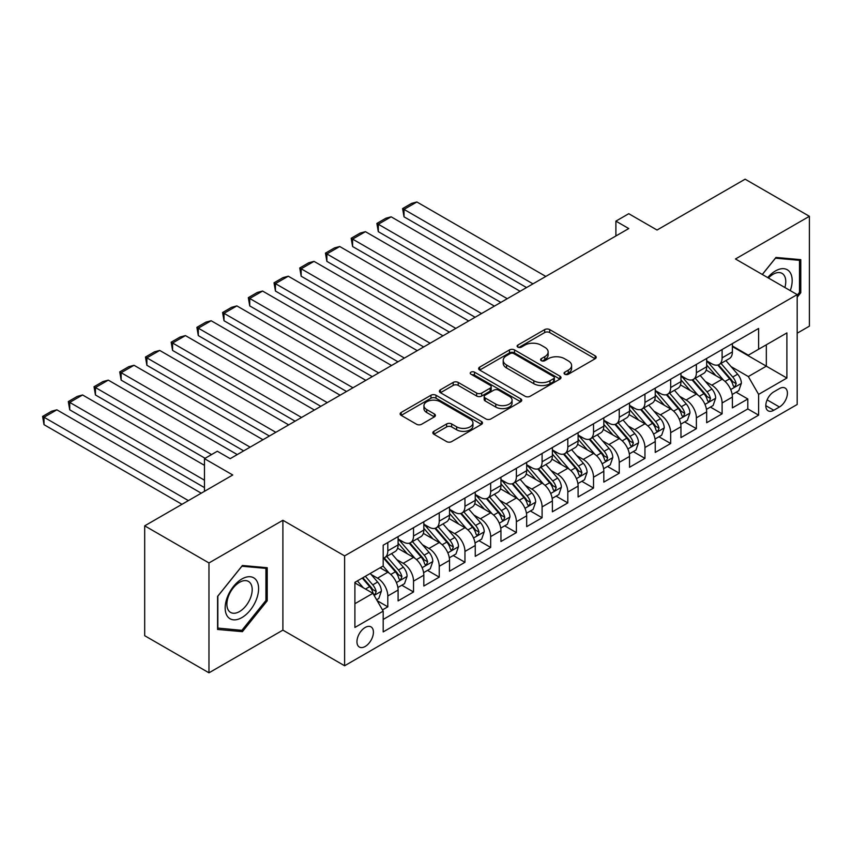 <?xml version="1.0" encoding="UTF-8"?>
<svg xmlns="http://www.w3.org/2000/svg" width="852" height="852" viewBox="0 0 852 852"><rect width="100%" height="100%" fill="white"/><g stroke="black" fill="none" stroke-linecap="round" stroke-linejoin="round"><path stroke-width="1.28" d="M564.801 374.23A2.503 1.438 0 0 0 568.337 374.23L595.154 358.745A3.568 2.066 0 0 0 596.198 357.286A3.568 2.066 0 0 0 595.154 355.827L549.721 329.607A3.568 2.066 0 0 0 544.673 329.607L517.856 345.081A2.503 1.438 0 0 0 517.121 346.104A2.503 1.438 0 0 0 517.856 347.126A2.503 1.438 0 0 0 521.392 347.126L524.853 345.124A11.427 6.592 0 0 1 541.009 345.124L544.801 347.307A11.427 6.592 0 0 1 548.145 351.972A11.427 6.592 0 0 1 544.801 356.637L541.329 358.639A2.503 1.438 0 0 0 540.594 359.661A2.503 1.438 0 0 0 541.329 360.673A2.503 1.438 0 0 0 544.865 360.673L548.337 358.671A11.427 6.592 0 0 1 564.482 358.671L568.273 360.865A11.427 6.592 0 0 1 571.617 365.519A11.427 6.592 0 0 1 568.273 370.183L564.801 372.186A2.503 1.438 0 0 0 564.067 373.208A2.503 1.438 0 0 0 564.801 374.23L564.801 372.186M365.188 646.466A11.64 6.72 120 0 0 372.793 636.21A11.64 6.72 120 0 0 371.003 626.88A11.64 6.72 120 0 0 365.188 627.466A11.64 6.72 120 0 0 357.584 637.711A11.64 6.72 120 0 0 359.363 647.041A11.64 6.72 120 0 0 365.188 646.466M433.87 431.314A3.568 2.066 0 0 0 432.827 432.773A3.568 2.066 0 0 0 433.87 434.232L446.618 441.592A3.568 2.066 0 0 0 451.666 441.592L481.444 424.392A3.568 2.066 0 0 0 482.488 422.933A3.568 2.066 0 0 0 481.444 421.484L436.011 395.253A3.568 2.066 0 0 0 430.963 395.253L401.185 412.443A3.568 2.066 0 0 0 400.131 413.902A3.568 2.066 0 0 0 401.185 415.361L416.575 424.253A3.568 2.066 0 0 0 421.623 424.253L434.371 416.894A3.568 2.066 0 0 0 435.415 415.435A3.568 2.066 0 0 0 434.371 413.976L426.735 409.567A9.553 5.517 0 0 1 423.945 405.669A9.553 5.517 0 0 1 429.834 400.578A9.553 5.517 0 0 1 440.239 401.771L470.155 419.035A9.553 5.517 0 0 1 472.945 422.933A9.553 5.517 0 0 1 467.056 428.034A9.553 5.517 0 0 1 456.651 426.831L451.666 423.955A3.568 2.066 0 0 0 446.618 423.955L433.87 431.314L433.87 434.232M797.184 333.217L809.4 326.156L809.4 216.301L745.117 179.186L657.041 230.029L628.755 213.703L615.9 221.126L628.755 228.549L230.189 458.664L217.324 451.24L204.469 458.664L204.469 491.316M208.974 562.948L208.974 672.814L282.896 630.129L282.896 520.274L208.974 562.948L144.691 525.844L232.756 474.99L204.469 458.664M282.896 520.274L344.613 555.898L797.184 294.611L797.184 404.476L344.613 665.763L344.613 555.898M809.4 216.301L735.468 258.987L797.184 294.611M525.109 396.265A3.568 2.066 0 0 0 530.157 396.265L559.945 379.076A3.568 2.066 0 0 0 560.989 377.617A3.568 2.066 0 0 0 559.945 376.158L514.512 349.927A3.568 2.066 0 0 0 509.464 349.927L479.676 367.127A3.568 2.066 0 0 0 478.632 368.586A3.568 2.066 0 0 0 479.676 370.045L525.109 396.265M471.965 374.773A2.503 1.438 0 0 1 474.5 375.125L474.5 372.154L520.689 398.821A3.568 2.066 0 0 1 521.743 400.28A3.568 2.066 0 0 1 520.689 401.739L490.912 418.928A3.568 2.066 0 0 1 485.864 418.928L440.431 392.697L440.431 389.79A3.568 2.066 0 0 0 439.387 391.238A3.568 2.066 0 0 0 440.431 392.697M440.431 389.79L453.179 382.431A3.568 2.066 0 0 1 458.227 382.431L476.651 393.06A3.568 2.066 0 0 0 481.7 393.06L490.156 388.182A3.568 2.066 0 0 0 491.199 386.723A3.568 2.066 0 0 0 490.156 385.264L470.975 374.198A2.503 1.438 0 0 1 470.24 373.176A2.503 1.438 0 0 1 471.784 371.845A2.503 1.438 0 0 1 474.5 372.154M208.974 672.814L144.691 635.698L144.691 525.844M382.473 609.904L387.809 606.826L377.138 600.66M371.067 574.44L377.532 578.167A14.548 8.403 60 0 1 387.809 595.985L398.097 590.053L398.097 600.884L413.529 591.98L401.825 585.228M396.787 559.594L403.241 563.321A14.548 8.403 60 0 1 413.529 581.139L423.817 575.207L423.817 586.038L439.238 577.134L427.544 570.382M422.496 544.747L428.961 548.475A14.548 8.403 60 0 1 439.238 566.292L449.526 560.36L449.526 571.191L464.958 562.288L453.253 555.536M448.216 529.901L454.67 533.629A14.548 8.403 60 0 1 464.958 551.446L475.246 545.514L475.246 556.345L490.667 547.442L478.973 540.69M473.925 515.055L480.39 518.783A14.548 8.403 60 0 1 490.667 536.6L500.955 530.668L500.955 541.499L516.387 532.596L504.682 525.844M499.645 500.209L506.099 503.937A14.548 8.403 60 0 1 516.387 521.754L526.674 515.822L526.674 526.653L542.096 517.75L530.402 510.998M525.354 485.363L531.818 489.091A14.548 8.403 60 0 1 542.096 506.908L552.384 500.976L552.384 511.807L567.815 502.904L556.111 496.152M551.074 470.517L557.527 474.245A14.548 8.403 60 0 1 567.815 492.062L578.103 486.13L578.103 496.961L593.524 488.058L581.831 481.305M576.783 455.671L583.247 459.398A14.548 8.403 60 0 1 593.524 477.216L603.812 471.284L603.812 482.115L619.244 473.211L607.54 466.459M602.502 440.835L608.956 444.563A14.548 8.403 60 0 1 619.244 462.37L629.532 456.438L629.532 467.269L644.953 458.365L633.26 451.613M628.212 425.989L634.676 429.717A14.548 8.403 60 0 1 644.953 447.524L655.241 441.592L655.241 452.423L670.673 443.519L658.969 436.767M653.931 411.143L660.385 414.871A14.548 8.403 60 0 1 670.673 432.678L680.961 426.745L680.961 437.577L696.382 428.673L684.688 421.921M679.64 396.297L686.105 400.025A14.548 8.403 60 0 1 696.382 417.831L706.67 411.899L706.67 422.73L722.102 413.827L722.102 402.985A14.548 8.403 -120 0 0 711.814 385.179L705.36 381.451M710.398 407.075L722.102 413.827M398.097 590.053A14.548 8.403 -120 0 0 387.809 572.235L380.098 567.783M423.817 575.207A14.548 8.403 -120 0 0 413.529 557.389L397.628 548.209M449.526 560.36A14.548 8.403 -120 0 0 439.238 542.543L423.337 533.363M475.246 545.514A14.548 8.403 -120 0 0 464.958 527.697L449.057 518.517M500.955 530.668A14.548 8.403 -120 0 0 490.667 512.851L474.766 503.67M526.674 515.822A14.548 8.403 -120 0 0 516.387 498.005L500.486 488.824M552.384 500.976A14.548 8.403 -120 0 0 542.096 483.159L526.195 473.978M578.103 486.13A14.548 8.403 -120 0 0 567.815 468.312L551.915 459.132M603.812 471.284A14.548 8.403 -120 0 0 593.524 453.466L577.624 444.286M629.532 456.438A14.548 8.403 -120 0 0 619.244 438.62L603.344 429.44M655.241 441.592A14.548 8.403 -120 0 0 644.953 423.774L629.053 414.594M680.961 426.745A14.548 8.403 -120 0 0 670.673 408.928L654.773 399.748M706.67 411.899A14.548 8.403 -120 0 0 696.382 394.082L680.482 384.902M779.442 388.587L773.786 391.856A11.278 6.507 120 0 0 766.417 401.793A11.278 6.507 120 0 0 768.153 410.824A11.278 6.507 120 0 0 773.786 410.259L779.442 407A11.278 6.507 120 0 0 786.811 397.064A11.278 6.507 120 0 0 785.075 388.033A11.278 6.507 120 0 0 779.442 388.587M354.901 603.706L372.899 593.312L383.187 611.129L383.187 631.918L758.61 415.158L758.61 394.38L748.333 376.563L731.069 366.605M383.187 611.129L354.901 627.455L354.901 582.331L383.187 565.994L383.187 545.216L758.61 328.457L758.61 349.245L786.897 332.919L786.897 378.043L758.61 394.38M398.097 538.975L403.241 541.947A14.548 8.403 60 0 0 410.515 542.671L420.803 536.728A14.548 8.403 -120 0 0 423.817 530.072L423.817 521.754M423.817 524.129L428.961 527.1A14.548 8.403 60 0 0 436.235 527.825L446.512 521.882A14.548 8.403 -120 0 0 449.526 515.226L449.526 506.908M449.526 509.283L454.67 512.254A14.548 8.403 60 0 0 461.944 512.979L472.232 507.036A14.548 8.403 -120 0 0 475.246 500.38L475.246 492.062M475.246 494.437L480.39 497.408A14.548 8.403 60 0 0 487.663 498.132L497.941 492.19A14.548 8.403 -120 0 0 500.955 485.533L500.955 477.216M500.955 479.591L506.099 482.562A14.548 8.403 60 0 0 513.373 483.286L523.66 477.344A14.548 8.403 -120 0 0 526.674 470.687L526.674 462.37M526.674 464.745L531.818 467.716A14.548 8.403 60 0 0 539.092 468.44L549.37 462.498A14.548 8.403 -120 0 0 552.384 455.841L552.384 447.524M552.384 449.899L557.527 452.87A14.548 8.403 60 0 0 564.801 453.594L575.089 447.651A14.548 8.403 -120 0 0 578.103 440.995L578.103 432.678M578.103 435.052L583.247 438.024A14.548 8.403 60 0 0 590.521 438.748L600.798 432.805A14.548 8.403 -120 0 0 603.812 426.149L603.812 417.831M603.812 420.206L608.956 423.178A14.548 8.403 60 0 0 616.23 423.902L626.518 417.959A14.548 8.403 -120 0 0 629.532 411.303L629.532 402.985M629.532 405.36L634.676 408.332A14.548 8.403 60 0 0 641.939 409.056L652.227 403.113A14.548 8.403 -120 0 0 655.241 396.457L655.241 388.139M655.241 390.514L660.385 393.486A14.548 8.403 60 0 0 667.659 394.21L677.947 388.267A14.548 8.403 -120 0 0 680.961 381.611L680.961 373.293M680.961 375.668L686.105 378.639A14.548 8.403 60 0 0 693.368 379.364L703.656 373.421A14.548 8.403 -120 0 0 706.67 366.765L706.67 358.447M383.187 619.447L747.811 408.928L747.811 398.981L732.39 407.884L732.39 397.053A14.548 8.403 -120 0 0 722.102 379.236L706.202 370.056M706.67 360.822L711.814 363.793A14.548 8.403 -120 0 0 719.088 364.518A14.548 8.403 -120 0 0 722.102 357.861L722.102 349.544M719.088 364.518L729.376 358.575A14.548 8.403 -120 0 0 732.39 351.919L732.39 343.601M387.809 542.543L387.809 550.85A14.548 8.403 60 0 1 384.806 557.517A14.548 8.403 60 0 1 383.187 558.103M384.806 557.517L395.083 551.574A14.548 8.403 -120 0 0 398.097 544.918L398.097 536.6M413.529 527.697L413.529 536.004A14.548 8.403 60 0 1 410.515 542.671M439.238 512.851L439.238 521.158A14.548 8.403 60 0 1 436.235 527.825M464.958 498.005L464.958 506.312A14.548 8.403 60 0 1 461.944 512.979M490.667 483.159L490.667 491.466A14.548 8.403 60 0 1 487.663 498.132M516.387 468.312L516.387 476.619A14.548 8.403 60 0 1 513.373 483.286M542.096 453.466L542.096 461.773A14.548 8.403 60 0 1 539.092 468.44M567.815 438.62L567.815 446.927A14.548 8.403 60 0 1 564.801 453.594M593.524 423.774L593.524 432.092A14.548 8.403 60 0 1 590.521 438.748M619.244 408.928L619.244 417.246A14.548 8.403 60 0 1 616.23 423.902M644.953 394.082L644.953 402.4A14.548 8.403 60 0 1 641.939 409.056M670.673 379.236L670.673 387.553A14.548 8.403 60 0 1 667.659 394.21M696.382 364.39L696.382 372.707A14.548 8.403 60 0 1 693.368 379.364M696.382 417.831L696.382 428.673M670.673 432.678L670.673 443.519M644.953 447.524L644.953 458.365M619.244 462.37L619.244 473.211M593.524 477.216L593.524 488.058M567.815 492.062L567.815 502.904M542.096 506.908L542.096 517.75M516.387 521.754L516.387 532.596M490.667 536.6L490.667 547.442M464.958 551.446L464.958 562.288M439.238 566.292L439.238 577.134M413.529 581.139L413.529 591.98M387.809 595.985L387.809 606.826M372.899 593.312L354.901 582.928M748.333 376.563L766.331 366.168L766.331 344.794L786.897 332.919M732.39 346.572L786.897 378.043M732.39 345.976L748.333 355.188L758.61 349.245M282.896 630.129L344.613 665.763M615.9 221.126L615.9 235.972M736.117 392.229L747.811 398.981M747.811 408.928L758.61 415.158M797.184 297.22L800.784 292.747L800.784 259.658L775.97 257.442L762.284 274.461M217.59 629.458L242.405 631.673L267.219 600.798L267.219 567.72L242.405 565.494L217.59 596.368L217.59 629.458M799.495 292.002L800.784 292.747M265.93 600.064L267.219 600.798M239.774 630.161L242.405 631.673M565.803 374.582L568.273 373.155A11.427 6.592 0 0 0 571.617 368.49L571.617 365.519M548.145 351.972L548.145 354.943A11.427 6.592 0 0 1 544.801 359.608L542.33 361.035M595.101 358.777L549.721 332.568A3.568 2.066 0 0 0 544.673 332.568L518.857 347.478M559.892 379.097L514.512 352.898A3.568 2.066 0 0 0 509.464 352.898L479.729 370.066M553.63 378.639A2.503 1.438 0 0 0 554.364 377.617A2.503 1.438 0 0 0 553.63 376.595L513.756 353.569A2.503 1.438 0 0 0 510.22 353.569L506.557 355.689A11.427 6.592 0 0 0 503.212 360.353A11.427 6.592 0 0 0 506.557 365.007L533.821 380.748A11.427 6.592 0 0 0 549.977 380.748L553.63 378.639L553.63 381.611A2.503 1.438 0 0 0 554.364 380.588L554.364 377.617M503.212 360.353L503.212 363.314A11.427 6.592 0 0 0 506.557 367.979L506.557 365.007M553.63 381.611L549.977 383.719A11.427 6.592 0 0 1 533.821 383.719L506.557 367.979M440.473 392.729L453.179 385.392L453.179 382.431M491.199 386.723L491.199 389.694A3.568 2.066 0 0 1 490.156 391.153L481.7 396.031A3.568 2.066 0 0 1 476.651 396.031L458.227 385.392A3.568 2.066 0 0 0 453.179 385.392M474.5 375.125L520.647 401.761M495.768 404.104A9.553 5.517 0 0 0 506.173 405.296A9.553 5.517 0 0 0 512.073 400.206A9.553 5.517 0 0 0 509.272 396.308L498.739 390.227A3.568 2.066 0 0 0 493.691 390.227L485.235 395.104A3.568 2.066 0 0 0 484.181 396.563A3.568 2.066 0 0 0 485.235 398.022L495.768 404.104L495.768 407.075A9.553 5.517 0 0 0 506.173 408.268A9.553 5.517 0 0 0 512.073 403.177L512.073 400.206M484.181 396.563L484.181 399.535A3.568 2.066 0 0 0 485.235 400.983L485.235 398.022M495.768 407.075L485.235 400.983M472.945 422.933L472.945 425.904A9.553 5.517 0 0 1 467.056 431.005A9.553 5.517 0 0 1 456.651 429.802L451.666 426.927A3.568 2.066 0 0 0 446.618 426.927L433.913 434.254M423.945 405.669L423.945 408.64A9.553 5.517 0 0 0 426.735 412.538L426.735 409.567M434.328 416.916L426.735 412.538M481.401 424.424L436.011 398.225A3.568 2.066 0 0 0 430.963 398.225L401.228 415.393M732.166 394.508L738.812 390.663L741.389 383.24A9.638 5.559 -120 0 0 737.63 374.198L725.883 360.588M532.969 283.854L404.018 209.4L416.873 201.977L545.823 276.431M723.529 380.173L709.599 364.038A27.818 16.06 -120 0 0 706.67 360.982M404.018 216.823L402.602 208.58L404.018 209.4L404.018 216.823L526.547 287.561M715.882 375.647L708.097 366.626A23.089 13.334 -120 0 0 706.67 365.071M717.778 365.039L729.663 378.799A9.638 5.559 60 0 1 733.093 385.434L733.796 386.574L735.095 386.393L736.181 383.656A9.638 5.559 -120 0 0 732.741 377.021L720.994 363.41M718.481 364.816L731.24 379.598A4.91 2.833 60 0 1 732.486 381.515L736.181 383.656M402.602 208.58L411.601 203.383L416.873 201.977M790.273 290.617A23.632 13.643 120 0 0 775.458 270.936A23.632 13.643 120 0 0 767.716 277.603M784.873 287.497A17.892 10.33 120 0 0 782.061 273.385A17.892 10.33 120 0 0 773.115 274.269A17.892 10.33 120 0 0 768.429 278.008M762.338 274.493L775.458 258.177L799.495 260.329L799.495 292.385L797.184 295.261M797.909 259.402L799.495 260.329M256.356 599.584A23.632 13.643 120 0 0 250.243 576.751A23.632 13.643 120 0 0 227.409 596.996A23.632 13.643 120 0 0 233.533 619.83A23.632 13.643 120 0 0 256.356 599.584M250.499 597.912A17.892 10.33 120 0 0 248.486 581.437A17.892 10.33 120 0 0 228.581 595.953A17.892 10.33 120 0 0 230.594 612.428A17.892 10.33 120 0 0 250.499 597.912M217.846 628.201L217.846 596.144L241.883 566.229L265.93 568.38L265.93 600.436L241.883 630.342L217.59 628.052M264.333 567.453L265.93 568.38M706.457 409.354L713.103 405.509L715.669 398.086A9.638 5.559 -120 0 0 711.921 389.044L700.174 375.434M507.26 298.701L378.299 224.246L391.153 216.823L520.114 291.277M697.82 395.019L683.879 378.884A27.818 16.06 -120 0 0 680.961 375.828M378.299 231.669L376.882 223.426L378.299 224.246L378.299 231.669L500.827 302.407M690.173 390.493L682.377 381.472A23.089 13.334 -120 0 0 680.961 379.917M692.058 379.885L703.944 393.645A9.638 5.559 60 0 1 707.384 400.28L708.087 401.42L709.386 401.239L710.472 398.502A9.638 5.559 -120 0 0 707.032 391.867L695.285 378.256M692.761 379.662L705.531 394.444A4.91 2.833 60 0 1 706.766 396.361L710.472 398.502M376.882 223.426L385.881 218.229L391.153 216.823M680.737 424.2L687.383 420.355L689.96 412.932A9.638 5.559 -120 0 0 686.201 403.891L674.454 390.28M481.54 313.536L352.59 239.093L365.444 231.669L494.394 306.124M672.1 409.865L658.17 393.73A27.818 16.06 -120 0 0 655.241 390.674M352.59 246.516L351.173 238.272L352.59 239.093L352.59 246.516L475.118 317.253M664.464 405.339L656.668 396.318A23.089 13.334 -120 0 0 655.241 394.764M666.349 394.732L678.235 408.491A9.638 5.559 60 0 1 681.664 415.126L682.367 416.266L683.666 416.085L684.752 413.348A9.638 5.559 -120 0 0 681.312 406.702L669.566 393.102M667.052 394.508L679.821 409.29A4.91 2.833 60 0 1 681.057 411.207L684.752 413.348M351.173 238.272L360.172 233.075L365.444 231.669M655.028 439.046L661.674 435.202L664.24 427.779A9.638 5.559 -120 0 0 660.492 418.737L648.745 405.126M455.831 328.382L326.87 253.939L339.724 246.516L468.685 320.959M646.391 424.711L632.45 408.577A27.818 16.06 -120 0 0 629.532 405.52M326.87 261.362L325.453 253.119L326.87 253.939L326.87 261.362L449.398 332.099M638.744 420.185L630.949 411.165A23.089 13.334 -120 0 0 629.532 409.61M640.629 409.578L652.515 423.337A9.638 5.559 60 0 1 655.955 429.972L656.658 431.112L657.957 430.931L659.043 428.194A9.638 5.559 -120 0 0 655.603 421.548L643.856 407.948M641.332 409.354L654.102 424.136A4.91 2.833 60 0 1 655.337 426.053L659.043 428.194M325.453 253.119L334.453 247.921L339.724 246.516M629.308 453.892L635.954 450.048L638.531 442.625A9.638 5.559 -120 0 0 634.772 433.583L623.025 419.972M430.111 343.228L301.161 268.785L314.015 261.362L442.965 335.805M620.671 439.557L606.741 423.423A27.818 16.06 -120 0 0 603.812 420.366M301.161 276.208L299.744 267.965L301.161 268.785L301.161 276.208L423.689 346.945M613.035 435.031L605.239 426.011A23.089 13.334 -120 0 0 603.812 424.456M614.92 424.424L626.806 438.184A9.638 5.559 60 0 1 630.235 444.819L630.938 445.958L632.237 445.777L633.324 443.04A9.638 5.559 -120 0 0 629.894 436.394L618.137 422.794M615.623 424.2L628.393 438.982A4.91 2.833 60 0 1 629.628 440.899L633.324 443.04M299.744 267.965L308.743 262.767L314.015 261.362M603.599 468.738L610.245 464.894L612.812 457.471A9.638 5.559 -120 0 0 609.063 448.429L597.316 434.818M404.402 358.074L275.441 283.631L288.295 276.208L417.256 350.651M594.962 454.404L581.021 438.269A27.818 16.06 -120 0 0 578.103 435.212M275.441 291.054L274.024 282.811L275.441 283.631L275.441 291.054L397.969 361.791M587.316 449.877L579.52 440.857A23.089 13.334 -120 0 0 578.103 439.302M589.201 439.27L601.086 453.03A9.638 5.559 60 0 1 604.526 459.665L605.229 460.804L606.528 460.623L607.614 457.886A9.638 5.559 -120 0 0 604.174 451.24L592.428 437.64M589.903 439.046L602.673 453.828A4.91 2.833 60 0 1 603.908 455.745L607.614 457.886M274.024 282.811L283.024 277.614L288.295 276.208M577.88 483.585L584.525 479.74L587.103 472.317A9.638 5.559 -120 0 0 583.343 463.275L571.596 449.664M378.682 372.92L249.732 298.477L262.586 291.054L391.537 365.497M569.242 469.25L555.312 453.115A27.818 16.06 -120 0 0 552.384 450.058M249.732 305.9L248.315 297.657L249.732 298.477L249.732 305.9L372.26 376.637M561.606 464.723L553.811 455.703A23.089 13.334 -120 0 0 552.384 454.148M563.491 454.116L575.377 467.876A9.638 5.559 60 0 1 578.806 474.511L579.509 475.65L580.819 475.469L581.895 472.732A9.638 5.559 -120 0 0 578.465 466.087L566.708 452.487M564.194 453.892L576.964 468.675A4.91 2.833 60 0 1 578.199 470.592L581.895 472.732M248.315 297.657L257.315 292.46L262.586 291.054M552.171 498.42L558.816 494.586L561.383 487.163A9.638 5.559 -120 0 0 557.634 478.121L545.887 464.51M352.973 387.767L224.012 313.323L236.867 305.9L365.827 380.343M543.533 484.096L529.593 467.961A27.818 16.06 -120 0 0 526.674 464.904M224.012 320.746L222.596 312.503L224.012 313.323L224.012 320.746L346.54 391.483M535.887 479.57L528.091 470.549A23.089 13.334 -120 0 0 526.674 468.994M537.772 468.962L549.657 482.722A9.638 5.559 60 0 1 553.097 489.357L553.8 490.496L555.099 490.315L556.186 487.578A9.638 5.559 -120 0 0 552.746 480.933L540.999 467.333M538.475 468.738L551.244 483.521A4.91 2.833 60 0 1 552.479 485.438L556.186 487.578M222.596 312.503L231.595 307.306L236.867 305.9M526.451 513.266L533.096 509.432L535.674 502.009A9.638 5.559 -120 0 0 531.914 492.967L520.167 479.356M327.253 402.613L198.303 328.169L211.158 320.746L340.118 395.19M517.814 498.942L503.883 482.807A27.818 16.06 -120 0 0 500.955 479.751M198.303 335.592L196.887 327.349L198.303 328.169L198.303 335.592L320.831 406.329M510.178 494.416L502.382 485.395A23.089 13.334 -120 0 0 500.955 483.84M512.063 483.808L523.948 497.568A9.638 5.559 60 0 1 527.377 504.203L528.08 505.342L529.39 505.161L530.466 502.424A9.638 5.559 -120 0 0 527.037 495.779L515.279 482.179M512.766 483.585L525.535 498.367A4.91 2.833 60 0 1 526.77 500.284L530.466 502.424M196.887 327.349L205.886 322.152L211.158 320.746M500.742 528.112L507.387 524.278L509.954 516.855A9.638 5.559 -120 0 0 506.205 507.813L494.458 494.203M301.544 417.459L172.583 343.015L185.438 335.592L314.399 410.036M492.105 513.788L478.164 497.653A27.818 16.06 -120 0 0 475.246 494.597M172.583 350.438L171.167 342.195L172.583 343.015L172.583 350.438L295.112 421.176M484.458 509.262L476.662 500.241A23.089 13.334 -120 0 0 475.246 498.686M486.354 498.654L498.228 512.414A9.638 5.559 60 0 1 501.668 519.049L502.371 520.189L503.67 520.008L504.757 517.27A9.638 5.559 -120 0 0 501.317 510.625L489.57 497.025M487.046 498.431L499.815 513.213A4.91 2.833 60 0 1 501.051 515.13L504.757 517.27M171.167 342.195L180.177 336.998L185.438 335.592M475.022 542.958L481.668 539.124L484.245 531.701A9.638 5.559 -120 0 0 480.485 522.659L468.738 509.049M275.824 432.305L146.874 357.861L159.729 350.438L288.69 424.882M466.385 528.634L452.455 512.499A27.818 16.06 -120 0 0 449.526 509.443M146.874 365.284L145.458 357.041L146.874 357.861L146.874 365.284L269.402 436.022M458.749 524.108L450.953 515.087A23.089 13.334 -120 0 0 449.526 513.532M460.634 513.5L472.519 527.26A9.638 5.559 60 0 1 475.948 533.895L476.651 535.035L477.961 534.854L479.037 532.117A9.638 5.559 -120 0 0 475.608 525.471L463.85 511.871M461.337 513.277L474.106 528.059A4.91 2.833 60 0 1 475.341 529.976L479.037 532.117M145.458 357.041L154.457 351.844L159.729 350.438M449.313 557.804L455.958 553.97L458.525 546.547A9.638 5.559 -120 0 0 454.776 537.505L443.029 523.895M250.115 447.151L121.154 372.707L134.02 365.284L262.97 439.728M440.676 543.48L426.735 527.345A27.818 16.06 -120 0 0 423.817 524.289M121.154 380.13L119.738 371.887L121.154 372.707L121.154 380.13L243.683 450.868M433.029 538.954L425.233 529.933A23.089 13.334 -120 0 0 423.817 528.378M434.925 528.346L446.799 542.106A9.638 5.559 60 0 1 450.239 548.741L450.942 549.881L452.242 549.7L453.328 546.963A9.638 5.559 -120 0 0 449.888 540.317L438.141 526.717M435.617 528.123L448.386 542.905A4.91 2.833 60 0 1 449.622 544.822L453.328 546.963M119.738 371.887L128.748 366.69L134.02 365.284M423.593 572.65L430.239 568.817L432.816 561.393A9.638 5.559 -120 0 0 429.057 552.352L417.31 538.741M211.541 454.574L95.445 387.553L108.3 380.13L237.261 454.574M414.956 558.326L401.026 542.192A27.818 16.06 -120 0 0 398.097 539.135M95.445 394.977L94.029 386.733L95.445 387.553L95.445 394.977L205.108 458.291M407.32 553.8L399.524 544.779A23.089 13.334 -120 0 0 398.097 543.225M409.205 543.193L421.09 556.952A9.638 5.559 60 0 1 424.52 563.587L425.223 564.727L426.532 564.546L427.608 561.809A9.638 5.559 -120 0 0 424.179 555.163L412.421 541.563M409.908 542.969L422.677 557.751A4.91 2.833 60 0 1 423.913 559.668L427.608 561.809M94.029 386.733L103.028 381.536L108.3 380.13M397.884 587.497L404.53 583.663L407.096 576.24A9.638 5.559 -120 0 0 403.347 567.198L391.6 553.587M204.469 480.187L69.726 402.4L82.591 394.977L204.469 465.341M389.247 573.172L383.091 566.048M69.726 409.823L68.309 401.58L69.726 402.4L69.726 409.823L204.469 487.61M381.6 568.646L380.599 567.485M383.496 558.039L395.371 571.798A9.638 5.559 60 0 1 398.811 578.433L399.513 579.573L400.813 579.392L401.899 576.655A9.638 5.559 -120 0 0 398.459 570.009L386.712 556.409M384.188 557.815L396.957 572.597A4.91 2.833 60 0 1 398.193 574.514L401.899 576.655M68.309 401.58L77.319 396.382L82.591 394.977M376.627 599.776L378.81 598.509L381.387 591.086A9.638 5.559 -120 0 0 377.628 582.044L370.237 573.471M188.398 500.603L44.016 417.246L56.871 409.823L201.253 493.18M363.335 587.795L357.382 580.894M44.016 424.669L42.6 416.426L44.016 417.246L44.016 424.669L181.966 504.309M355.891 583.492L354.901 582.353M362.26 578.082L369.661 586.645A9.638 5.559 60 0 1 373.101 593.28L373.794 594.419L375.104 594.238L376.179 591.501A9.638 5.559 -120 0 0 372.75 584.855L365.348 576.293M362.856 577.731L371.248 587.443A4.91 2.833 60 0 1 372.484 589.36L376.179 591.501M42.6 416.426L51.599 411.228L56.871 409.823M377.532 578.167L387.809 572.235M403.241 563.321L413.529 557.389M428.961 548.475L439.238 542.543M454.67 533.629L464.958 527.697M480.39 518.783L490.667 512.851M506.099 503.937L516.387 498.005M531.818 489.091L542.096 483.159M557.527 474.245L567.815 468.312M583.247 459.398L593.524 453.466M608.956 444.563L619.244 438.62M634.676 429.717L644.953 423.774M660.385 414.871L670.673 408.928M686.105 400.025L696.382 394.082M711.814 385.179L722.102 379.236M722.102 357.861L732.39 351.919M387.809 550.85L398.097 544.918M413.529 536.004L423.817 530.072M439.238 521.158L449.526 515.226M464.958 506.312L475.246 500.38M490.667 491.466L500.955 485.533M516.387 476.619L526.674 470.687M542.096 461.773L552.384 455.841M567.815 446.927L578.103 440.995M593.524 432.092L603.812 426.149M619.244 417.246L629.532 411.303M644.953 402.4L655.241 396.457M670.673 387.553L680.961 381.611M696.382 372.707L706.67 366.765M722.102 402.985L732.39 397.053M767.109 399.876L779.442 407M765.81 405.658L773.786 410.259M568.273 373.155L568.273 370.183M541.329 360.673L541.329 358.639M544.801 359.608L544.801 356.637M517.856 347.126L517.856 345.081M544.673 332.568L544.673 329.607M549.721 332.568L549.721 329.607M595.154 358.745L595.154 355.827M479.676 370.045L479.676 367.127M509.464 352.898L509.464 349.927M514.512 352.898L514.512 349.927M559.945 379.076L559.945 376.158M533.821 383.719L533.821 380.748M549.977 383.719L549.977 380.748M458.227 385.392L458.227 382.431M476.651 396.031L476.651 393.06M481.7 396.031L481.7 393.06M490.156 391.153L490.156 388.182M520.689 401.739L520.689 398.821M446.618 426.927L446.618 423.955M451.666 426.927L451.666 423.955M456.651 429.802L456.651 426.831M434.371 416.894L434.371 413.976M401.185 415.361L401.185 412.443M430.963 398.225L430.963 395.253M436.011 398.225L436.011 395.253M481.444 424.392L481.444 421.484M730.697 389.566L741.325 383.432M709.599 364.038L710.919 363.282M732.741 377.021L737.63 374.198M725.063 381.451L729.663 378.799M704.987 404.412L715.605 398.278M683.879 378.884L685.21 378.128M707.032 391.867L711.921 389.044M699.354 396.297L703.944 393.645M679.268 419.259L689.896 413.124M658.17 393.73L659.491 392.974M681.312 406.702L686.201 403.891M673.634 411.143L678.235 408.491M653.559 434.105L664.177 427.97M632.45 408.577L633.781 407.82M655.603 421.548L660.492 418.737M647.925 425.989L652.515 423.337M627.839 448.951L638.467 442.816M606.741 423.423L608.062 422.667M629.894 436.394L634.772 433.583M622.205 440.835L626.806 438.184M602.13 463.797L612.748 457.662M581.021 438.269L582.353 437.513M604.174 451.24L609.063 448.429M596.496 455.682L601.086 453.03M576.41 478.643L587.039 472.509M555.312 453.115L556.633 452.359M578.465 466.087L583.343 463.275M570.776 470.528L575.377 467.876M550.701 493.489L561.319 487.355M529.593 467.961L530.924 467.205M552.746 480.933L557.634 478.121M545.067 485.374L549.657 482.722M524.981 508.325L535.61 502.201M503.883 482.807L505.204 482.051M527.037 495.779L531.914 492.967M519.347 500.22L523.948 497.568M499.272 523.171L509.89 517.047M478.164 497.653L479.495 496.897M501.317 510.625L506.205 507.813M493.638 515.066L498.228 512.414M473.552 538.017L484.181 531.893M452.455 512.499L453.775 511.743M475.608 525.471L480.485 522.659M467.918 529.912L472.519 527.26M447.843 552.863L458.461 546.739M426.735 527.345L428.066 526.589M449.888 540.317L454.776 537.505M442.209 544.758L446.799 542.106M422.123 567.709L432.752 561.585M401.026 542.192L402.346 541.435M424.179 555.163L429.057 552.352M416.49 559.604L421.09 556.952M396.414 582.555L407.032 576.431M398.459 570.009L403.347 567.198M390.78 574.45L395.371 571.798M374.124 595.431L381.323 591.277M372.75 584.855L377.628 582.044M365.497 589.041L369.661 586.645"/></g></svg>
